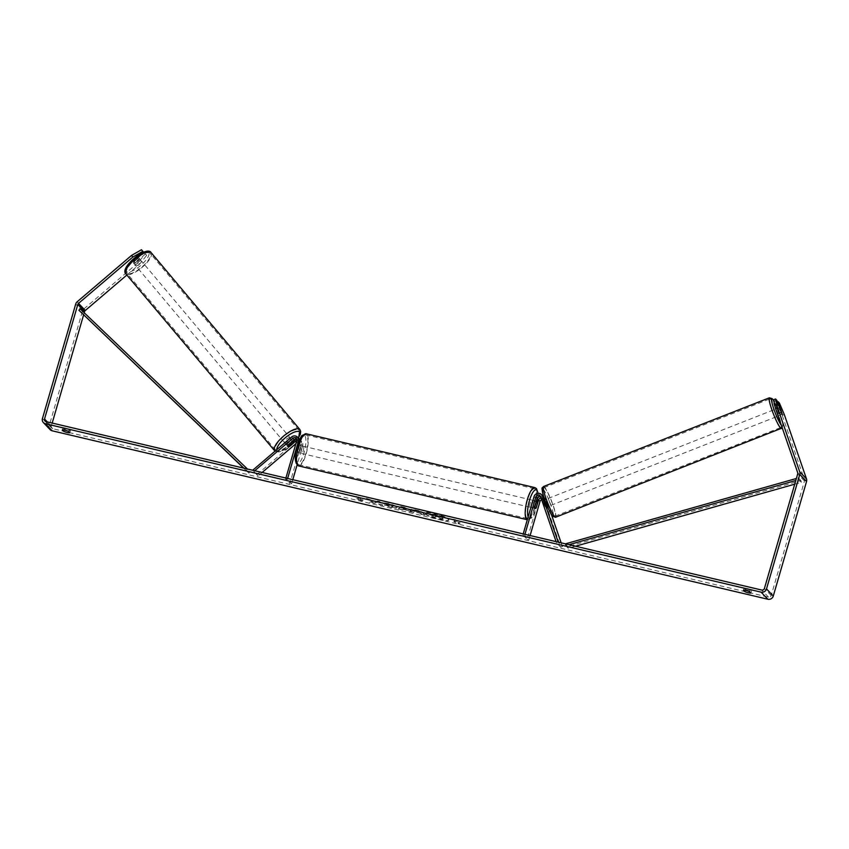 <?xml version="1.0" encoding="UTF-8"?>
<svg xmlns="http://www.w3.org/2000/svg" width="849" height="849" viewBox="0 0 849 849"><rect width="100%" height="100%" fill="white"/><g stroke="black" fill="none" stroke-linecap="round" stroke-linejoin="round"><path stroke-width="0.64" stroke-dasharray="4.25 3.18" d="M540.611 496.75A2.6 2.451 136.3 0 1 542.033 498.183L545.79 507.352L545.801 506.609L547.509 505.94L545.09 498.936A4.447 4.203 -43.7 0 0 543.859 497.153M547.456 506.683L547.509 505.94M545.801 506.609L543.381 499.605A2.6 2.451 -43.7 0 0 542.861 498.756L544.305 500.263A2.6 2.451 -43.7 0 1 544.825 501.112L560.722 547.212L562.431 546.544L558.249 542.161M562.431 546.544L561.157 542.84M551.372 514.462L546.533 500.443A4.447 4.203 -43.7 0 0 538.266 501.08L527.155 539.317L522.931 534.881L524.661 535.284L524.937 534.318M537.141 498.777A4.447 4.203 -43.7 0 0 536.833 499.573L534.583 507.288A3.704 1.04 -76.8 0 1 533.671 508.084A3.704 1.04 -76.8 0 1 533.236 505.866L535.475 498.151A4.447 4.203 136.3 0 1 542.851 496.06M544.305 500.263A2.6 2.451 -43.7 0 0 541.63 499.711M523.207 533.915L522.931 534.881M530.105 535.539L528.895 539.72L524.661 535.284M527.155 539.317L528.895 539.72M543.445 496.845A4.447 4.203 -43.7 0 0 539.359 496.644M560.722 547.212L556.488 542.776L558.133 542.129M556.488 542.776L556.095 541.651M542.861 498.756A2.6 2.451 -43.7 0 0 541.057 498.023M536.218 507.67L534.583 507.288M534.966 506.28L533.236 505.866M544.442 505.187L546.151 504.518M288.246 444.897L287.121 443.56A3.704 1.22 139.9 0 0 286.654 445.205A3.704 1.22 139.9 0 0 286.665 445.226A3.704 1.22 139.9 0 0 288.48 444.972L292.947 441.162M298.954 438.657A4.447 4.203 -43.7 0 0 293.032 438.519L287.121 443.56M262.129 472.469L258.022 475.971L256.897 474.633L295.823 441.438A4.447 4.203 136.3 0 1 302.69 445.64L297.065 465.008M256.897 474.633L252.662 470.197M299.644 439.517A4.447 4.203 136.3 0 1 301.246 444.133L299.007 451.848A3.704 1.04 -76.8 0 1 298.095 452.644A3.704 1.04 -76.8 0 1 297.649 450.426L299.899 442.711A4.447 4.203 -43.7 0 0 299.612 439.57M295.887 443.698L296.959 442.785A2.6 2.451 136.3 0 1 300.96 445.226L289.849 483.463L285.614 479.027L285.901 478.061M296.757 440.673A2.6 2.451 136.3 0 1 299.517 443.719L297.277 451.435A3.704 1.04 -76.8 0 1 296.365 452.23A3.704 1.04 -76.8 0 1 295.919 450.023L298.169 442.297A2.6 2.451 -43.7 0 0 296.715 439.358M287.631 478.475L287.344 479.441L285.614 479.027M292.799 479.685L291.578 483.877L289.849 483.463M291.578 483.877L287.344 479.441M295.463 439.241A4.447 4.203 136.3 0 1 299.548 439.453M258.022 475.971L252.705 470.25M253.787 471.545L254.742 470.728M297.277 451.435L299.007 451.848M295.919 450.023L297.649 450.426M289.52 446.224L288.48 444.972M134.566 264.336A3.704 1.22 139.9 0 0 138.207 262.84A3.704 1.22 139.9 0 0 140.234 259.539A3.704 1.22 139.9 0 0 140.212 259.518A3.704 1.22 139.9 0 0 136.572 261.014A3.704 1.22 139.9 0 0 134.556 264.315A3.704 1.22 139.9 0 0 134.566 264.336M132.306 260.081A3.704 1.22 139.9 0 0 132.073 261.365A3.704 1.22 139.9 0 0 133.495 261.322L137.517 257.884A3.704 1.22 139.9 0 0 137.75 256.589A3.704 1.22 139.9 0 0 137.74 256.578A3.704 1.22 139.9 0 0 136.339 256.642L132.306 260.081L133.887 261.948A3.704 1.22 139.9 0 1 137.909 258.521L136.339 256.642M142.706 251.049L132.54 259.709A3.704 1.22 139.9 0 0 132.073 261.365A3.704 1.22 139.9 0 0 132.094 261.386A3.704 1.22 139.9 0 0 133.898 261.131L144.054 252.471L145.296 253.777L138.302 262.532L139.65 264.135L146.654 255.379L144.054 252.471M137.517 257.884L139.098 259.762A3.704 1.22 139.9 0 1 135.065 263.19L133.495 261.322M285.54 443.889A3.704 1.22 139.9 0 0 289.18 442.393A3.704 1.22 139.9 0 0 291.207 439.092A3.704 1.22 139.9 0 0 291.186 439.082A3.704 1.22 139.9 0 0 287.546 440.567A3.704 1.22 139.9 0 0 285.529 443.868A3.704 1.22 139.9 0 0 285.54 443.889L286.654 445.205M288.013 445.258L286.654 443.656A3.704 1.22 139.9 0 1 290.687 440.217L291.96 441.735M293.223 443.061L291.876 441.459A3.704 1.22 139.9 0 1 287.843 444.897L289.191 446.5M135.065 263.19L139.098 259.762M137.909 258.521L133.887 261.948M290.687 440.217L286.654 443.656M287.843 444.897L291.876 441.459M290.061 437.734A3.704 1.22 139.9 0 0 286.421 439.23A3.704 1.22 139.9 0 0 284.394 442.531A3.704 1.22 139.9 0 0 284.415 442.552A3.704 1.22 139.9 0 0 288.055 441.056A3.704 1.22 139.9 0 0 290.071 437.755A3.704 1.22 139.9 0 0 290.061 437.734M141.337 260.866A3.704 1.22 139.9 0 0 137.697 262.352A3.704 1.22 139.9 0 0 135.681 265.652A3.704 1.22 139.9 0 0 135.702 265.673A3.704 1.22 139.9 0 0 139.332 264.177A3.704 1.22 139.9 0 0 141.358 260.876A3.704 1.22 139.9 0 0 141.337 260.866L290.071 437.755M150.177 253.331A15.314 5.052 139.9 0 0 135.14 259.497A15.314 5.052 139.9 0 0 126.798 273.123A15.314 5.052 139.9 0 0 126.862 273.208A15.314 5.052 139.9 0 0 141.889 267.032A15.314 5.052 139.9 0 0 150.241 253.405A15.314 5.052 139.9 0 0 150.177 253.331M275.585 450.076A15.314 5.052 139.9 0 0 290.613 443.91A15.314 5.052 139.9 0 0 298.965 430.284A15.314 5.052 139.9 0 0 298.89 430.21A15.314 5.052 139.9 0 0 283.863 436.375A15.314 5.052 139.9 0 0 275.511 450.002A15.314 5.052 139.9 0 0 275.585 450.076M433.881 513.698A12.512 2.165 16.2 0 1 448.75 520.182A12.512 2.165 16.2 0 1 439.591 519.684A12.512 2.165 16.2 0 1 424.723 513.199A12.512 2.165 16.2 0 1 433.881 513.698M433.988 513.348A12.512 2.165 16.2 0 1 448.856 519.832A12.512 2.165 16.2 0 1 439.697 519.333A12.512 2.165 16.2 0 1 424.829 512.849A12.512 2.165 16.2 0 1 433.988 513.348M779.382 402.999L777.334 403.806L782.247 415.363L804.449 479.717A2.229 2.101 136.3 0 1 804.47 481.022L771.2 595.531A2.229 2.101 136.3 0 1 768.515 597.144L52.765 428.703A2.229 2.101 136.3 0 1 51.301 426.113L52.182 423.067M373.21 501.154L366.503 498.384L377.2 502.024L375.831 500.581L379.673 501.483L383.058 505.038L379.216 504.136L376.553 502.481L374.324 502.979L369.718 501.897L373.21 501.154L366.503 498.384M402.946 509.23L413.856 512.287L404.612 507.352L400.93 506.492L398.457 508.657L408.316 510.493M745.305 589.439A3.704 0.647 -163.8 0 0 748.903 590.671A3.704 0.647 -163.8 0 0 751.545 590.904L750.304 589.599A3.704 0.647 -163.8 0 0 746.706 588.368A3.704 0.647 -163.8 0 0 744.064 588.134L745.305 589.439L745.072 590.267M64.206 429.148L62.964 427.843A3.704 0.647 16.2 0 1 65.606 428.076A3.704 0.647 16.2 0 1 69.194 429.307L70.446 430.613A3.704 0.647 16.2 0 1 67.803 430.379A3.704 0.647 16.2 0 1 64.206 429.148L63.972 429.976M356.909 498.554L361.345 500.677L363.139 500.029L361.058 499.541L358.522 496.877L356.442 496.389L358.978 499.042L356.803 498.904L361.345 500.677M458.067 522.368L460.147 522.857L458.343 523.504L453.907 521.392L455.987 521.88L453.451 519.217L455.52 519.705L457.961 522.719L455.52 519.705M410.874 510.175L424.861 514.876L421.475 511.321L415.532 509.931C411.882 509.082 410.364 509.05 410.969 509.814L418.048 512.86L420.053 512.955M384.597 504.826L391.495 507.076C395.783 508.02 397.576 507.967 396.886 506.927L396.886 506.917C395.464 505.707 392.44 504.518 387.813 503.351L382.644 502.704L388.715 504.253L392.822 506.333C393.246 506.885 392.44 506.938 390.413 506.503L386.985 504.985L384.491 505.176L391.389 507.426C395.676 508.371 397.47 508.318 396.791 507.278L396.78 507.267C395.358 506.057 392.344 504.868 387.717 503.701L382.644 502.704M382.538 503.054L392.917 505.983C393.342 506.535 392.546 506.588 390.519 506.153L386.985 504.985M62.964 427.843L62.348 429.944M744.064 588.134L743.448 590.235M782.247 415.363L784.306 414.556M50.155 429.668A4.447 4.203 136.3 0 1 49.221 425.614L82.491 311.105A4.447 4.203 136.3 0 1 83.945 308.866L138.302 262.532M83.595 314.958L84.231 312.761M145.412 254.074L135.246 262.744A3.704 1.22 -40.1 0 1 133.431 262.978A3.704 1.22 -40.1 0 1 133.898 261.322L144.054 252.662L143.64 252.227M146.654 255.379L145.296 253.777M126.851 275.044L139.65 264.135M777.334 403.806L776.082 402.5L780.019 415.161L774.734 401.078L773.492 399.783M780.231 414.535L782.237 413.739M774.734 401.078L776.782 400.272M776.082 402.5L777.376 401.991M778.883 413.113L780.931 412.306M751.545 590.904L750.93 593.016M750.304 589.599L749.688 591.711M133.898 261.322L132.54 259.709M135.246 262.744L133.898 261.131M70.446 430.613L69.83 432.725M69.194 429.307L68.589 431.419M431.218 516.723L439.113 517.741L440.143 518.824L443.995 519.726L440.599 516.171L434.03 514.621L429.881 513.953L429.445 514.494L433.351 516.256L431.218 516.723L437.532 516.999L444.091 519.376L440.705 515.821L429.976 513.592L429.552 514.144L433.446 515.905L431.313 516.372M429.881 513.953L429.435 514.483L429.881 513.953M361.239 501.027L363.139 500.029M363.043 500.379L361.058 499.541M360.963 499.891L358.522 496.877M358.978 499.042L356.442 496.389M356.347 496.739L358.416 497.227M358.883 499.403L356.803 498.904M455.425 520.055L453.451 519.217M457.961 522.719L460.041 523.207L458.248 523.854L453.801 521.742L455.987 521.88M455.881 522.231L453.345 519.567M408.22 510.843L409.897 511.353M409.791 511.703L413.856 512.287M413.76 512.637L404.612 507.352M404.506 507.702L400.93 506.492M400.824 506.842L398.457 508.657M398.351 509.007L402.543 509.623M406.31 509.803L403.222 509.082L403.806 508.434L406.31 509.803L403.328 508.731L403.901 508.084L406.416 509.453M419.947 513.305L421.019 513.974M420.913 514.324L424.861 514.876M424.755 515.226L421.475 511.321M421.369 511.671L415.437 510.281C411.786 509.432 410.258 509.4 410.863 510.164L410.969 509.814M414.747 511.119L416.626 510.822L419.321 512.18L414.747 511.119M366.407 498.745L377.105 502.375L375.725 500.931L379.567 501.833L382.952 505.388L379.11 504.486L376.447 502.831L374.229 503.33L369.718 501.897M369.612 502.247L373.104 501.504M386.879 505.335L384.491 505.176M437.564 516.118L438.381 516.977L435.845 516.372L433.414 514.993L437.67 515.768L438.477 516.616L433.478 515.12L437.67 515.768M777.864 415.182L775.763 409.069L779.562 407.562M780.687 409.239L778.289 410.184L779.944 414.959L782.332 414.015M781.154 412.773L778.756 413.718L777.111 408.942L779.456 408.019M549.006 505.887L546.491 499.095L549.006 505.887M546.374 504.985L544.655 505.664L545.79 507.352L547.902 506.1L546.257 501.324L544.198 502.13L543.01 500.889L544.676 500.231M545.631 502.173L544.878 500.157M546.48 504.338L545.069 500.082M544.198 502.13L545.843 506.906M544.655 505.664L543.01 500.889M779.944 414.959L778.289 410.184M777.111 408.942L778.756 413.718M547.902 506.1L546.257 501.324M550.714 505.219L548.21 498.427L550.714 505.219M776.591 416.498L774.086 409.706L776.591 416.498M770.68 399.359A15.314 2.006 68.6 0 0 769.841 398.903A15.314 2.006 68.6 0 0 772.728 411.68A15.314 2.006 68.6 0 0 780.199 426.962A15.314 2.006 68.6 0 0 781.048 427.418A15.314 2.006 68.6 0 0 778.162 414.641A15.314 2.006 68.6 0 0 770.68 399.359M544.803 488.079A15.314 2.006 68.6 0 0 543.965 487.623A15.314 2.006 68.6 0 0 546.852 500.401A15.314 2.006 68.6 0 0 554.323 515.683A15.314 2.006 68.6 0 0 555.161 516.139A15.314 2.006 68.6 0 0 552.274 503.361A15.314 2.006 68.6 0 0 544.803 488.079M301.522 450.331A3.704 1.04 103.2 0 0 301.522 445.831A3.704 1.04 103.2 0 0 299.824 448.548A3.704 1.04 103.2 0 0 299.824 453.048A3.704 1.04 103.2 0 0 301.522 450.331M298.53 446.744A3.704 1.04 103.2 0 0 298.063 445.014A3.704 1.04 103.2 0 0 297.341 445.502L299.421 445.99A3.704 1.04 103.2 0 0 298.445 448.23A3.704 1.04 103.2 0 0 297.967 450.999L295.887 450.511A3.704 1.04 103.2 0 0 296.365 452.23A3.704 1.04 103.2 0 0 297.076 451.753L298.53 446.744L300.61 447.232A3.704 1.04 103.2 0 1 300.132 450.002A3.704 1.04 103.2 0 1 299.156 452.241L297.076 451.753M297.341 445.502L295.887 450.511M531.516 505.325A3.704 1.04 103.2 0 0 531.941 507.67A3.704 1.04 103.2 0 0 533.639 504.953A3.704 1.04 103.2 0 0 533.639 500.454A3.704 1.04 103.2 0 0 532.673 501.345M536.281 501.727L534.308 501.26A3.704 1.04 103.2 0 0 533.331 503.499A3.704 1.04 103.2 0 0 532.854 506.28L534.934 506.768M537.576 503.001L535.496 502.502A3.704 1.04 103.2 0 1 535.019 505.282A3.704 1.04 103.2 0 1 534.042 507.522L536.122 508.01M534.042 507.522L535.496 502.502M534.308 501.26L532.854 506.28M299.421 445.99L297.967 450.999M299.156 452.241L300.61 447.232M303.252 450.734A3.704 1.04 103.2 0 0 303.252 446.234A3.704 1.04 103.2 0 0 301.565 448.962A3.704 1.04 103.2 0 0 301.554 453.462A3.704 1.04 103.2 0 0 303.252 450.734M531.909 504.539A3.704 1.04 103.2 0 0 531.909 500.05A3.704 1.04 103.2 0 0 530.211 502.767A3.704 1.04 103.2 0 0 530.211 507.267A3.704 1.04 103.2 0 0 531.909 504.539M527.558 499.997A15.314 4.309 103.2 0 0 527.547 518.569A15.314 4.309 103.2 0 0 534.552 507.32A15.314 4.309 103.2 0 0 534.562 488.748A15.314 4.309 103.2 0 0 527.558 499.997M298.912 446.181A15.314 4.309 103.2 0 0 298.901 464.753A15.314 4.309 103.2 0 0 305.905 453.515A15.314 4.309 103.2 0 0 305.916 434.932A15.314 4.309 103.2 0 0 298.912 446.181M794.717 484.185L801.339 482.306L798.792 479.643L795.789 480.502M575.516 546.225L568.225 548.284L565.678 545.631L569 544.687M801.339 482.306L800.936 480.576L567.822 546.554L565.285 543.901L565.678 545.631M567.822 546.554L568.225 548.284M800.936 480.576L798.4 477.913L796.373 478.486M798.792 479.643L798.4 477.913M243.589 468.107L248.831 473.126L243.907 468.181M81.43 312.888L82.724 311.551L247.579 469.126L246.284 470.463M250.115 471.789L248.831 473.126M82.724 311.551L80.188 308.898M546.533 500.443L545.09 498.936M535.475 498.151L534.032 496.644M542.033 498.183L540.59 496.676M538.266 501.08L536.833 499.573M544.825 501.112L543.381 499.605M295.823 441.438L294.391 439.931M293.032 438.519L291.6 437.012M299.899 442.711L298.763 441.522M298.169 442.297L296.726 440.79M300.96 445.226L299.517 443.719M302.69 445.64L301.246 444.133M296.959 442.785L296.333 442.138M148.543 252.429A14.656 4.829 139.9 0 0 134.046 258.425A14.656 4.829 139.9 0 0 126.246 271.425A14.656 4.829 139.9 0 0 140.732 265.429A14.656 4.829 139.9 0 0 148.543 252.429M298.211 437.872A14.656 4.829 -40.1 0 1 286.792 448.601A14.656 4.829 -40.1 0 1 277.22 450.989A14.656 4.829 -40.1 0 1 276.732 449.683M274.683 450.851A16.502 5.444 139.9 0 0 290.878 444.197A16.502 5.444 139.9 0 0 299.867 429.52M151.218 252.737A16.502 5.444 -40.1 0 1 142.027 267.435A16.502 5.444 -40.1 0 1 125.96 273.972M768.515 597.144L761.744 590.055M52.765 428.703L45.995 421.603M83.945 308.866L77.174 301.777M51.301 426.113L47.3 421.911M771.2 595.531L764.429 588.431M804.47 481.022L797.699 473.922M804.449 479.717L797.678 472.628M49.221 425.614L42.45 418.525M82.491 311.105L75.72 304.016M769.406 397.799A16.502 2.165 -111.4 0 1 770.319 398.287A16.502 2.165 -111.4 0 1 778.374 414.758A16.502 2.165 -111.4 0 1 781.473 428.522M781.335 425.253A14.656 1.921 68.6 0 0 781.706 425.689A14.656 1.921 68.6 0 0 781.112 417.835A14.656 1.921 68.6 0 0 773.736 400.813M555.596 517.243A16.502 2.165 68.6 0 0 552.487 503.478A16.502 2.165 68.6 0 0 544.432 487.008A16.502 2.165 68.6 0 0 543.53 486.519M543.296 489.353A14.656 1.921 -111.4 0 1 551.192 506.057A14.656 1.921 -111.4 0 1 552.402 515.746M534.838 487.591A16.502 4.648 -76.8 0 1 534.828 507.606A16.502 4.648 -76.8 0 1 527.271 519.726L531.145 518.166C532.036 518.028 533.713 514.536 536.186 507.681L538.054 497.535M528.152 516.882A14.656 4.128 103.2 0 0 536.133 507.564A14.656 4.128 103.2 0 0 537.948 497.641M537.969 497.323A14.656 4.128 103.2 0 0 537.895 493.333M298.625 465.91A16.502 4.648 103.2 0 0 306.171 453.791A16.502 4.648 103.2 0 0 306.192 433.775M297.33 445.937A14.656 4.128 -76.8 0 1 304.695 435.579A14.656 4.128 -76.8 0 1 304.016 452.942A14.656 4.128 -76.8 0 1 296.651 463.299A14.656 4.128 -76.8 0 1 297.33 445.937M549.207 506.004L547.499 506.673M541.513 497.334L540.07 495.827M544.209 497.472L545.642 498.979M533.671 508.084L531.941 507.67M297.617 439.941L296.174 438.434M300.313 440.079L301.756 441.586M300.408 442.87L298.975 441.353M299.824 453.048L298.095 452.644M134.556 264.315L133.431 262.978M140.234 259.539L137.75 256.589M293.457 441.777L291.207 439.092M274.991 451.159L279.141 452.029L287.779 448.102L291.557 445.247L298.328 437.999M284.394 442.531L135.681 265.652M298.965 430.284L150.241 253.405M275.511 450.002L126.798 273.123M44.997 421.04L51.768 428.129M780.22 415.267L778.512 415.936M782.279 427.97L782.842 424.553L780.719 416.572L773.704 400.675M543.073 500.443L544.549 499.859M544.75 499.785L546.491 499.095M550.916 505.335L776.803 416.615M548.21 498.427L774.086 409.706M543.965 487.623L769.841 398.903M555.161 516.139L781.048 427.418M538.064 493.311L538.075 497.238M301.522 445.831L298.063 445.014M533.639 500.454L537.099 501.271M303.252 446.234L531.909 500.05M301.554 453.462L530.211 507.267M298.901 464.753L527.547 518.569M305.916 434.932L534.562 488.748"/><path stroke-width="1.27" d="M558.249 542.161L542.299 496.007A4.447 4.203 -43.7 0 0 541.418 494.553L542.851 496.06A4.447 4.203 136.3 0 1 543.742 497.514L547.456 506.683M561.157 542.84L551.372 514.462M541.418 494.553A4.447 4.203 -43.7 0 0 534.032 496.644L523.207 533.915M541.63 499.711A2.6 2.451 -43.7 0 0 539.996 501.483L530.105 535.539M556.095 541.651L540.59 496.676A2.6 2.451 -43.7 0 0 535.772 497.047L524.937 534.318M541.057 498.023A2.6 2.451 -43.7 0 0 538.563 499.976L536.324 507.691A3.704 1.04 -76.8 0 1 535.401 508.487A3.704 1.04 -76.8 0 1 534.966 506.28L537.205 498.554A2.6 2.451 136.3 0 1 540.611 496.75M539.359 496.644A4.447 4.203 -43.7 0 0 537.141 498.777M296.715 439.358A2.6 2.451 -43.7 0 0 294.157 439.856L288.246 444.897A3.704 1.22 139.9 0 0 287.779 446.553A3.704 1.22 139.9 0 0 287.8 446.574A3.704 1.22 139.9 0 0 289.605 446.319L295.516 441.278A2.6 2.451 136.3 0 1 296.757 440.673M292.947 441.162L294.391 439.931A4.447 4.203 136.3 0 1 295.463 439.241M252.705 470.25L291.6 437.012A4.447 4.203 136.3 0 1 298.455 441.204L287.631 478.475M299.612 439.57A4.447 4.203 -43.7 0 0 298.954 438.657L297.521 437.15M262.129 472.469L295.887 443.698M254.742 470.728L292.725 438.349A2.6 2.451 136.3 0 1 296.726 440.79L285.901 478.061M297.065 465.008L292.799 479.685M292.045 441.82L288.013 445.258A3.704 1.22 139.9 0 0 287.779 446.553A3.704 1.22 139.9 0 0 287.8 446.574A3.704 1.22 139.9 0 0 289.191 446.5L293.223 443.061A3.704 1.22 139.9 0 0 293.457 441.777A3.704 1.22 139.9 0 0 293.436 441.756A3.704 1.22 139.9 0 0 292.045 441.82L291.96 441.735M775.477 408.273L773.492 399.783L775.54 398.977L777.535 407.467L775.477 408.273L797.678 472.628A2.229 2.101 136.3 0 1 797.699 473.922L764.429 588.431A2.229 2.101 136.3 0 1 761.744 590.055L45.995 421.603A2.229 2.101 136.3 0 1 44.53 419.013L77.8 304.504A2.229 2.101 136.3 0 1 78.522 303.38L132.879 257.035L131.531 255.432L141.465 249.755L142.812 251.357L132.879 257.035M62.348 429.944A3.704 0.647 16.2 0 1 64.991 430.178A3.704 0.647 16.2 0 1 68.589 431.419L69.83 432.725A3.704 0.647 16.2 0 1 67.188 432.491A3.704 0.647 16.2 0 1 63.601 431.25L62.348 429.944M746.091 590.469A3.704 0.647 -163.8 0 0 743.448 590.235L744.7 591.541A3.704 0.647 -163.8 0 0 748.298 592.782A3.704 0.647 -163.8 0 0 750.93 593.016L749.688 591.711A3.704 0.647 -163.8 0 0 746.091 590.469M777.376 401.991L778.14 401.694L779.382 402.999L784.306 414.556L806.497 478.91A4.447 4.203 136.3 0 1 806.55 481.51L773.28 596.019A4.447 4.203 136.3 0 1 767.899 599.245L52.15 430.804A4.447 4.203 136.3 0 1 50.155 429.668L43.384 422.579A4.447 4.203 136.3 0 1 42.45 418.525L75.72 304.016A4.447 4.203 136.3 0 1 77.174 301.777L131.531 255.432M777.535 407.467L799.726 471.821A4.447 4.203 136.3 0 1 799.779 474.411L766.509 588.919A4.447 4.203 136.3 0 1 761.129 592.156L45.379 423.715A4.447 4.203 136.3 0 1 43.384 422.579M52.182 423.067L83.595 314.958M84.231 312.761L84.571 311.594A2.229 2.101 136.3 0 1 85.293 310.479L126.851 275.044M143.683 252.217L141.465 249.755M143.64 252.227L142.812 251.357M775.54 398.977L776.782 400.272L782.067 414.354L778.14 401.694M745.072 590.267L744.7 591.541M63.972 429.976L63.601 431.25M775.763 409.069L777.864 415.182M780.687 409.239L779.509 407.998L782.279 414.461L780.687 409.239M545.631 502.173L546.48 504.338M532.673 501.345A3.704 1.04 103.2 0 0 531.941 503.181A3.704 1.04 103.2 0 0 531.516 505.325M536.281 501.727L534.934 506.768A3.704 1.04 103.2 0 0 535.401 508.487A3.704 1.04 103.2 0 0 536.122 508.01L537.576 503.001A3.704 1.04 103.2 0 0 537.099 501.271A3.704 1.04 103.2 0 0 536.388 501.759M794.717 484.185L575.516 546.225M795.789 480.502L569 544.687M796.373 478.486L565.445 543.848M243.907 468.181L78.893 310.225L243.589 468.107M78.893 310.225L80.188 308.898L247.462 469.019M543.742 497.514L542.299 496.007M537.205 498.554L535.772 497.047M539.996 501.483L538.563 499.976M294.157 439.856L292.725 438.349M296.333 442.138L295.516 441.278M125.96 273.972A16.502 5.444 -40.1 0 1 125.885 273.887A16.502 5.444 -40.1 0 1 134.885 259.21A16.502 5.444 -40.1 0 1 151.08 252.556A16.502 5.444 -40.1 0 1 151.154 252.641A16.502 5.444 -40.1 0 1 151.218 252.737M298.328 437.999L300.344 434.189L300.684 431.409L299.867 429.52A16.502 5.444 139.9 0 0 299.793 429.435A16.502 5.444 139.9 0 0 283.598 436.089A16.502 5.444 139.9 0 0 274.609 450.766A16.502 5.444 139.9 0 0 274.683 450.851M276.732 449.683A14.656 4.829 -40.1 0 1 286.58 436.715A14.656 4.829 -40.1 0 1 299.506 431.982A14.656 4.829 -40.1 0 1 298.211 437.872M767.899 599.245L761.129 592.156M52.15 430.804L45.379 423.715M85.293 310.479L78.522 303.38M84.571 311.594L77.8 304.504M47.3 421.911L44.53 419.013M806.497 478.91L799.726 471.821M806.55 481.51L799.779 474.411M773.28 596.019L766.509 588.919M781.473 428.522A16.502 2.165 -111.4 0 1 780.571 428.034A16.502 2.165 -111.4 0 1 772.516 411.563A16.502 2.165 -111.4 0 1 769.406 397.799L543.53 486.519A16.502 2.165 68.6 0 0 546.639 500.284A16.502 2.165 68.6 0 0 554.694 516.744A16.502 2.165 68.6 0 0 555.596 517.243L782.279 427.97M773.736 400.813A14.656 1.921 68.6 0 0 772.601 399.295A14.656 1.921 68.6 0 0 773.588 408.316A14.656 1.921 68.6 0 0 781.335 425.253M552.402 515.746A14.656 1.921 -111.4 0 1 544.506 499.053A14.656 1.921 -111.4 0 1 543.296 489.353M534.838 487.591L306.192 433.775A16.502 4.648 103.2 0 0 298.636 445.905A16.502 4.648 103.2 0 0 298.625 465.91L527.271 519.726A16.502 4.648 -76.8 0 1 527.293 499.711A16.502 4.648 -76.8 0 1 534.838 487.591L536.483 488.589L538.064 493.311M537.895 493.333A14.656 4.128 103.2 0 0 529.447 500.56A14.656 4.128 103.2 0 0 528.152 516.882M274.991 451.159L125.885 273.887C119.274 267.775 146.569 245.372 151.005 252.482L299.867 429.52M293.457 441.777L292.809 441.002M773.704 400.675L772.229 398.68L769.406 397.799M555.596 517.243L552.773 516.362C551.033 515.343 544.559 501.101 542.734 493.29C541.641 486.095 541.715 488.844 543.53 486.519M306.192 433.775L302.318 435.335C301.427 435.473 299.75 438.965 297.288 445.831C294.21 456.635 294.667 463.331 298.625 465.91M536.462 501.122L537.099 501.271"/></g></svg>
